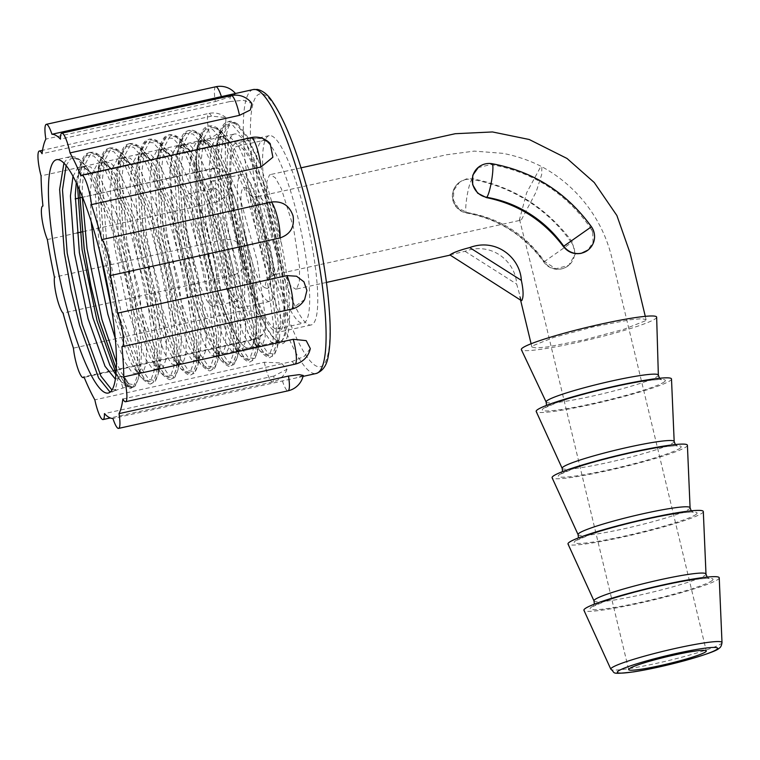<?xml version="1.0" encoding="UTF-8"?>
<svg xmlns="http://www.w3.org/2000/svg" width="760" height="760" viewBox="0 0 760 760"><rect width="100%" height="100%" fill="white"/><g stroke="black" fill="none" stroke-linecap="round" stroke-linejoin="round"><path stroke-width="0.57" stroke-dasharray="3.8 2.85" d="M218.49 236.255A106.067 20.083 77.5 0 1 224.029 353.618A106.067 20.083 77.5 0 1 183.644 263.881A106.067 20.083 77.5 0 1 178.106 146.509A106.067 20.083 77.5 0 1 218.49 236.255M243.637 230.679A106.067 20.083 77.5 0 1 249.175 348.042A106.067 20.083 77.5 0 1 208.791 258.305A106.067 20.083 77.5 0 1 203.252 140.932A106.067 20.083 77.5 0 1 243.637 230.679M216.752 251.987A57.599 10.906 77.5 0 1 213.75 188.261A57.599 10.906 77.5 0 1 235.676 236.987A57.599 10.906 77.5 0 1 238.688 300.723A57.599 10.906 77.5 0 1 216.752 251.987M191.605 257.564A57.599 10.906 77.5 0 1 188.594 193.838A57.599 10.906 77.5 0 1 210.53 242.564A57.599 10.906 77.5 0 1 213.531 306.299A57.599 10.906 77.5 0 1 191.605 257.564M265.63 287.935C252.377 285.931 231.373 179.987 245.841 187.957C259.094 189.914 280.098 296.001 265.63 287.935A11.409 11.115 -69.8 0 1 274.36 274.398L275.947 274.18C284.116 270.588 268.175 197.695 258.97 196.641L257.383 196.859C249.204 200.526 265.154 273.315 274.36 274.398M245.841 187.957A11.409 11.115 110.2 0 0 252.842 196.232L257.383 196.859M236.892 236.027A65.008 12.312 -102.5 0 0 212.144 181.023A65.008 12.312 -102.5 0 0 215.536 252.956A65.008 12.312 -102.5 0 0 240.284 307.962A65.008 12.312 -102.5 0 0 236.892 236.027M266.418 229.482A65.008 12.312 -102.5 0 0 241.661 174.477A65.008 12.312 -102.5 0 0 245.052 246.411A65.008 12.312 -102.5 0 0 269.809 301.416A65.008 12.312 -102.5 0 0 266.418 229.482M235.629 147.012A93.528 17.708 77.5 0 1 237.13 146.272A93.528 17.708 77.5 0 1 273.714 229.567A93.528 17.708 77.5 0 1 279.12 328.149A93.528 17.708 77.5 0 1 277.618 328.89A93.528 17.708 77.5 0 1 241.034 245.594A93.528 17.708 77.5 0 1 235.629 147.012M261.326 141.312A93.528 17.708 77.5 0 1 262.827 140.571A93.528 17.708 77.5 0 1 299.411 223.868A93.528 17.708 77.5 0 1 304.817 322.459A93.528 17.708 77.5 0 1 303.316 323.19A93.528 17.708 77.5 0 1 266.722 239.894A93.528 17.708 77.5 0 1 261.326 141.312M201.552 141.768A106.067 20.083 77.5 0 1 203.252 140.932A106.067 20.083 77.5 0 1 244.748 235.4A106.067 20.083 77.5 0 1 250.876 347.216A106.067 20.083 77.5 0 1 249.175 348.042A106.067 20.083 77.5 0 1 207.679 253.583A106.067 20.083 77.5 0 1 201.552 141.768M232.712 134.862A106.067 20.083 77.5 0 1 234.412 134.026A106.067 20.083 77.5 0 1 275.909 228.494A106.067 20.083 77.5 0 1 282.036 340.299A106.067 20.083 77.5 0 1 280.335 341.135A106.067 20.083 77.5 0 1 238.839 246.667A106.067 20.083 77.5 0 1 232.712 134.862M521.408 219.754L536.151 191.891L541.661 174.677L541.88 166.725L540.483 167.162L526.633 192.784L519.526 219.469L520.514 220.238L521.408 219.754M466.345 178.932L459.534 182.229L453.824 190.228L453.378 200.023L458.498 208.364L467.381 212.591C499.842 218.139 525.549 234.441 544.492 261.488L555.769 268.793L568.717 265.373L575.187 254.353L572.308 241.956C546.962 208.022 513.798 186.96 472.815 178.771L466.345 178.932M656.649 317.195A69.578 6.251 -13.5 0 1 655.671 318.526A69.578 6.251 -13.5 0 1 584.611 340.774A69.578 6.251 -13.5 0 1 521.369 349.666M671.498 379.041A69.578 6.251 -13.5 0 1 670.519 380.38A69.578 6.251 -13.5 0 1 599.412 402.638A69.578 6.251 -13.5 0 1 536.218 411.521M687.41 445.312A69.578 6.251 -13.5 0 1 686.432 446.652A69.578 6.251 -13.5 0 1 615.325 468.91A69.578 6.251 -13.5 0 1 552.121 477.793M703.313 511.584A69.578 6.251 -13.5 0 1 702.344 512.933A69.578 6.251 -13.5 0 1 631.237 535.183A69.578 6.251 -13.5 0 1 568.033 544.065M719.226 577.856A69.578 6.251 -13.5 0 1 718.257 579.206A69.578 6.251 -13.5 0 1 647.149 601.464A69.578 6.251 -13.5 0 1 583.946 610.337M645.278 320.834L624.102 329.232L584.697 339.748L547.523 346.921L536.161 347.947L531.876 347.016L532.674 345.8L553.812 337.411L593.199 326.895L630.401 319.722L641.782 318.687L646.076 319.618L645.278 320.834M449.891 254.913L464.997 251.294C491.748 241.243 515.584 261.725 516.667 284.078L521.322 300.58M296.723 288.772L295.792 289.227L290.842 286.026L284.781 275.053L272.821 236.977L266.541 196.099L266.808 182.001L269.42 175.047L270.36 174.591L275.31 177.802L281.38 188.774L293.331 226.841L299.611 267.738L299.335 281.846L296.723 288.772M477.869 167.694L490.798 164.521C532.532 171.788 565.716 192.831 590.358 227.648L592.743 232.484L593.028 242.345L587.803 250.249M592.743 232.484A17.11 16.729 51.6 0 0 590.358 227.648L591.451 226.755M258.97 196.641A11.409 11.115 110.2 0 1 252.842 196.232L250.638 194.95L256.918 207.803L262.827 226.765C271.709 260.167 269.8 280.962 269.287 279.072C268.859 278.122 270.864 276.592 275.32 274.483L275.947 274.18M63.925 163.134L67.849 157.719L70.043 156.712L77.71 159.419L86.678 170.23L109.687 222.005L120.222 256.785L128.839 293.084L137.579 356.165L137.047 376.722L133.332 386.973L131.623 387.866L133.247 386.992L131.081 387.324L130.625 386.118L133.247 386.992A2.841 2.774 -128.4 0 1 130.473 386.042L123.073 377.302A2.841 2.774 51.6 0 0 120.298 376.352L118.076 378.508L115.168 390.241L111.872 392.245L110.124 392.169M264.309 362.254A19.96 3.781 -102.5 0 0 264.945 365.094A19.96 3.781 -102.5 0 0 272.545 381.976A19.96 3.781 -102.5 0 0 273.894 376.038L286.995 369.274L281.143 362.947L264.309 362.254L94.838 399.836M242.896 310.545A19.96 3.781 -102.5 0 0 245.072 323.095A19.96 3.781 -102.5 0 0 252.672 339.986A19.96 3.781 -102.5 0 0 253.412 339.245L262.856 334.21L266.199 326.059L262.894 317.385L254.097 311.286L242.896 310.545L73.425 348.127M223.905 239.609A19.96 3.781 -102.5 0 0 226.148 259.217A19.96 3.781 -102.5 0 0 232.531 275.538C242.801 272.061 247.057 264.851 245.309 253.897C241.88 243.238 234.745 238.478 223.905 239.609L54.435 277.191M212.41 168.454A19.96 3.781 -102.5 0 0 212.201 168.473A19.96 3.781 -102.5 0 0 213.246 190.551A19.96 3.781 -102.5 0 0 216.837 201.989L227.725 194.892L231.743 182.875L227.373 172.216L216.467 167.998L82.27 197.305M75.164 198.882L212.201 168.473A19.96 19.96 0 0 1 216.467 167.998M211.498 116.147A19.96 3.781 -102.5 0 0 208.791 113.43A19.96 3.781 -102.5 0 0 209.826 135.518A19.96 3.781 -102.5 0 0 210.539 138.291L225.634 128.554L225.881 117.581L211.498 116.147L42.028 153.719M273.296 224.96A96.947 18.354 -102.5 0 0 236.388 142.937A96.947 18.354 -102.5 0 0 241.452 250.201A96.947 18.354 -102.5 0 0 278.359 332.224A96.947 18.354 -102.5 0 0 273.296 224.96M306.099 217.683A96.947 18.354 -102.5 0 0 269.192 135.66A96.947 18.354 -102.5 0 0 274.246 242.934A96.947 18.354 -102.5 0 0 311.163 324.957A96.947 18.354 -102.5 0 0 306.099 217.683M304.665 299.459L291.403 309.13L121.932 346.712M310.289 348.536L304.304 356.345L292.315 361.447L122.844 399.019M303.259 375.459L295.44 378.09L112.927 418.465M273.894 376.038L104.424 413.62M253.412 339.245L83.942 376.827M232.531 275.538L63.061 313.12M79.296 189.316L81.899 164.027L87.599 153.339L89.794 152.332L97.46 155.04L106.428 165.851L129.438 217.626L139.973 252.405L148.589 288.705L157.329 351.785L156.798 372.343L153.083 382.594L151.458 383.467L145.502 380.38L138.225 369.198L119.187 316.549L110.627 281.333L103.996 244.587L99.218 180.623L101.736 159.629L107.436 148.941L109.63 147.934L117.296 150.641L126.264 161.452L149.264 213.227L159.809 248.007L168.425 284.306L177.166 347.387L176.633 367.945L172.919 378.195L171.285 379.069L165.338 375.981L158.061 364.8L139.013 312.151L130.464 276.934L123.832 240.189L119.054 176.234L121.572 155.23L127.262 144.542L129.466 143.545L137.123 146.243L146.091 157.054L169.1 208.829L179.636 243.608L188.252 279.917L197.001 342.988L196.469 363.546L192.755 373.796L191.121 374.67L185.174 371.592L177.887 360.401L158.85 307.752L150.299 272.536L143.659 235.79L138.88 171.836L141.398 150.832L147.098 140.144L149.292 139.147L156.959 141.844L165.927 152.655L188.936 204.43L199.471 239.21L208.088 275.519L216.837 338.589L216.296 359.147L212.582 369.398L210.957 370.281L205.01 367.194L197.723 356.003L178.685 303.354L170.126 268.137L163.495 231.391L158.716 167.438L161.234 146.442L166.934 135.745L169.129 134.748L176.795 137.456L185.763 148.257L208.772 200.032L219.307 234.811L227.924 271.12L236.664 334.191L236.132 354.749L232.417 364.999L230.793 365.883L224.836 362.795L217.559 351.604L198.522 298.955L189.962 263.739L183.331 226.993L178.552 163.039L181.07 142.044L186.77 131.347L188.964 130.35L196.631 133.057L205.599 143.868L228.598 195.633L239.143 230.413L247.76 266.722L256.5 329.792L255.968 350.351L252.253 360.61L250.619 361.484L244.672 358.397L237.386 347.216L218.348 294.557L209.798 259.341L203.167 222.594L198.388 158.641L200.906 137.645L206.596 126.948L208.8 125.951L216.457 128.659L225.425 139.469L248.434 191.235L258.97 226.014L267.587 262.323L276.336 325.403L275.804 345.952L272.089 356.212L270.455 357.086L264.508 353.998L257.222 342.817L238.184 290.159L229.634 254.942L222.993 218.196L218.215 154.242L220.732 133.247L226.432 122.55L228.636 121.552L236.293 124.26L245.262 135.071L258.856 161.88A119.501 22.629 -102.5 0 0 257.953 159.562L247.285 136.439L237.747 124.06L234.555 122.635C221.986 119.624 222.177 172.377 235.467 232.674L255.217 302.651L266.066 327.275L275.927 340.964L277.932 342.494C291.916 352.564 293.455 304.617 281.666 244.492C275.538 213.389 267.928 185.848 258.856 161.88M79.372 189.506L81.985 164.008L87.685 153.32L89.879 152.314L97.546 155.021L106.514 165.832L129.513 217.607L140.059 252.387L148.675 288.686L157.415 351.766L156.883 372.324L153.168 382.574L151.544 383.448L145.588 380.361L138.31 369.18L119.272 316.53L110.713 281.314L104.082 244.568L99.303 180.605L101.821 159.609L107.521 148.922L109.715 147.915L117.382 150.623L126.341 161.434L149.35 213.208L159.885 247.988L168.511 284.297L177.251 347.367L176.719 367.925L173.005 378.176L171.37 379.05L165.423 375.962L158.137 364.781L139.099 312.132L130.549 276.916L123.909 240.169L119.139 176.215L121.657 155.211L127.348 144.523L129.552 143.516L137.208 146.224L146.177 157.035L169.185 208.81L179.721 243.59L188.337 279.898L197.087 342.969L196.545 363.527L192.831 373.777L191.207 374.661L185.259 371.573L177.973 360.382L158.935 307.733L150.375 272.517L143.744 235.771L138.966 171.817L141.483 150.822L147.184 140.125L149.378 139.127L157.044 141.835L166.012 152.636L189.022 204.411L199.557 239.191L208.173 275.5L216.913 338.57L216.381 359.128L212.667 369.379L211.042 370.262L205.086 367.175L197.809 355.984L178.771 303.335L170.211 268.118L163.581 231.373L158.802 167.418L161.32 146.423L167.019 135.726L169.214 134.729L176.88 137.436L185.848 148.238L208.848 200.013L219.393 234.792L228.009 271.101L236.749 334.172L236.218 354.73L232.503 364.99L230.869 365.864L224.922 362.776L217.645 351.585L198.597 298.937L190.048 263.72L183.416 226.974L178.638 163.02L181.155 142.025L186.855 131.328L189.05 130.331L196.716 133.038L205.675 143.849L228.684 195.614L239.219 230.394L247.836 266.703L256.585 329.783L256.053 350.331L252.339 360.591L250.705 361.466L244.758 358.378L237.471 347.197L218.434 294.538L209.883 259.322L203.243 222.575L198.474 158.621L200.991 137.626L206.682 126.93L208.886 125.932L216.543 128.639L225.511 139.45L248.52 191.216L259.055 225.995L267.672 262.305L276.422 325.385L275.88 345.933L272.166 356.193L270.541 357.067L264.594 353.979L257.308 342.798L238.269 290.139L229.71 254.923L223.079 218.177L218.3 154.223L220.818 133.228L226.518 122.531L228.712 121.534L236.379 124.241L245.347 135.052L257.953 159.562M82.26 196.431L82.327 185.554L84.826 164.825L90.459 154.27L97.27 154.023L105.621 161.709L109.069 166.62L131.803 217.721L150.746 287.888L159.4 350.141L158.261 373.967L155.23 380.551L148.893 379.487L140.59 367.327L121.818 315.343L106.846 244.302L102.163 181.155L104.652 160.427L110.295 149.872L117.097 149.625L125.457 157.31L128.905 162.222L151.639 213.322L170.572 283.49L179.236 345.743L178.096 369.569L175.066 376.152L168.73 375.088L160.417 362.928L141.655 310.945L126.682 239.903L121.989 176.757L124.488 156.037L130.131 145.474L136.933 145.226L145.293 152.912L148.741 157.823L171.475 208.924L190.409 279.091L199.063 341.344L197.923 365.17L194.902 371.754L188.556 370.69L180.253 358.53L161.481 306.546L146.518 235.505L141.825 172.368L144.324 151.639L149.957 141.075L156.769 140.828L165.119 148.513L168.568 153.425L191.311 204.525L210.244 274.692L218.899 336.955L217.759 360.772L214.728 367.356L208.392 366.291L200.089 354.131L181.317 302.147L166.355 231.107L161.661 167.969L164.16 147.24L169.793 136.677L176.605 136.43L184.956 144.115L188.404 149.026L211.137 200.127L230.071 270.294L238.735 332.557L237.595 356.373L234.564 362.957L228.228 361.893L219.916 349.733L201.153 297.749L186.181 226.708L181.498 163.571L183.986 142.842L189.63 132.278L196.431 132.031L204.791 139.716C200.649 134.197 196.479 131.043 192.251 130.236L188.964 130.35C185.991 131.765 182.695 130.939 178.666 145.568L184.708 133.37L193.03 133.998L203.319 145.72L226.052 196.821L244.986 266.988L253.641 329.251L253.127 349.534L249.48 359.651L240.54 355.718L234.831 346.427L216.059 294.443L201.096 223.402L196.403 160.265L198.502 141.17L204.535 128.972L212.857 129.599L223.145 141.322L245.888 192.423L264.822 262.589L273.476 324.852L272.963 345.135L269.306 355.252L260.366 351.32L254.666 342.028L235.894 290.044L220.932 219.004L216.239 155.866L218.339 136.772L224.371 124.573L232.693 125.2L242.982 136.923L265.715 188.024L281.666 244.492M91.153 221.454L90.26 191.634L92.625 172.681L97.859 163.011L104.224 162.802L112.014 169.964L115.035 174.258L135.983 220.913L153.453 284.981L161.538 341.829L160.559 363.764L157.899 369.578L152.19 368.59L144.695 357.456L127.709 309.918L114.209 244.967L110.096 187.236L112.461 168.283L117.695 158.612L124.051 158.403L131.841 165.566L134.871 169.86L155.819 216.514L173.289 280.582L181.374 337.43L180.395 359.366L177.736 365.18L172.026 364.192L164.521 353.058L147.544 305.52L134.045 240.568L129.922 182.837L132.297 163.884L137.531 154.214L143.887 154.005L151.677 161.177L154.707 165.461L175.655 212.116L193.125 276.184L201.2 333.032L200.222 354.967L197.571 360.781L191.862 359.793L184.357 348.659L167.38 301.122L153.871 236.17L149.758 178.439L152.123 159.486L157.368 149.815L163.723 149.606L171.513 156.778L174.543 161.063L195.482 207.718L212.952 271.785L221.036 328.643L220.058 350.569L217.398 356.383L211.698 355.395L204.193 344.261L187.216 296.723L173.707 231.771L169.594 174.04L171.959 155.088L177.194 145.416L183.559 145.207L191.349 152.38L184.956 144.115C180.823 138.595 176.643 135.441 172.425 134.634L169.129 134.748C166.155 136.163 162.868 135.327 158.84 149.967L164.873 137.769L173.195 138.396L183.483 150.119L206.216 201.219L225.15 271.387L233.814 333.64L233.291 353.932L229.643 364.049L220.704 360.107L214.994 350.825L196.232 298.841L181.26 227.8L176.567 164.663L178.666 145.568L176.368 155.762L182.039 144.343L189.725 144.894L199.215 155.591L220.153 202.245L237.633 266.313L245.708 323.171L245.328 341.687L242.07 350.911L234.146 347.444L228.864 338.789L211.888 291.251L198.379 226.299L194.266 168.577L196.203 151.364L201.865 139.945L209.56 140.505L219.041 151.192L239.989 197.847L257.459 261.915L265.544 318.772L265.154 337.288L261.905 346.512L253.973 343.045L248.701 334.39L231.714 286.862L218.215 221.91L214.101 164.179L216.039 146.965L221.701 135.555L229.396 136.107L238.877 146.794L259.825 193.448L277.295 257.526L285.38 314.374L284.99 332.889L281.741 342.114L277.932 342.494M99.598 250.895L95.095 190.56L97.033 173.356L102.704 161.937L110.39 162.488L119.88 173.185L140.818 219.839L158.298 283.908L166.373 340.755L165.993 359.28L162.735 368.505L154.812 365.037L149.53 356.383L132.553 308.845L119.044 243.894L114.931 186.162L116.869 168.957L122.531 157.538L130.226 158.089L139.707 168.786L160.655 215.441L178.125 279.509L186.209 336.357L185.829 354.882L182.571 364.106L174.638 360.639L169.366 351.984L152.38 304.447L138.88 239.495L134.767 181.763L136.705 164.559L142.367 153.14L150.062 153.691L159.543 164.388L180.49 211.042L197.961 275.11L206.045 331.968L205.656 350.483L202.407 359.708L194.475 356.24L189.192 347.586L172.216 300.048L158.716 235.096L154.593 177.365L156.541 160.16C160.436 152.351 157.899 142.7 171.513 156.778L165.119 148.513C160.987 142.994 156.807 139.84 152.589 139.032L149.302 139.147C146.328 140.562 143.032 139.726 139.004 154.365L145.036 142.167L153.358 142.794L163.647 154.517L186.38 205.618L205.323 275.785L213.978 338.038L213.465 358.33L209.807 368.448L200.868 364.505L195.168 355.224L176.396 303.24L161.424 232.199L156.74 169.062L158.84 149.967L156.541 160.16L162.203 148.741L169.888 149.292L179.379 159.989L200.326 206.644L217.797 270.712L225.872 327.57L225.492 346.085L222.243 355.309L214.31 351.842L209.028 343.188L192.052 295.649L178.543 230.698L174.43 172.976L176.368 155.762C180.272 147.953 177.736 138.301 191.349 152.38L194.37 156.664L215.317 203.319L232.788 267.387L240.873 324.244L239.894 346.18L237.234 351.984L231.524 350.997L224.029 339.863L207.043 292.324L193.543 227.373L189.43 169.651L191.795 150.689L197.03 141.018L203.386 140.809L211.175 147.982L214.206 152.266L235.153 198.92L252.624 262.988L260.709 319.846L259.73 341.781L257.07 347.586L251.36 346.598L243.855 335.464L226.879 287.926L213.37 222.975L209.256 165.252L211.631 146.291L216.866 136.619L223.221 136.41L231.011 143.583L234.042 147.868L254.99 194.522L272.46 258.59L280.535 315.447L279.556 337.383L276.897 343.188L271.197 342.199L263.691 331.065L246.715 283.537L235.467 232.674M129.466 143.545L129.466 143.535C126.492 144.96 123.196 144.125 119.168 158.764L125.2 146.566L133.523 147.193L143.811 158.916L166.554 210.016L185.487 280.183L194.142 342.437L193.629 362.729L189.971 372.846L181.032 368.904L175.332 359.623L156.56 307.638L141.597 236.597L136.905 173.451L139.004 154.365L136.705 164.559C140.609 156.75 138.064 147.098 151.677 161.177L145.293 152.912C141.151 147.393 136.971 144.239 132.753 143.431L129.466 143.535M109.63 147.934L109.63 147.934C106.656 149.359 103.37 148.523 99.341 163.162L105.374 150.964L113.696 151.591L123.984 163.314L146.718 214.415L165.651 284.582L174.306 346.835L173.793 367.127L170.145 377.245L161.206 373.302L155.496 364.021L136.724 312.037L121.761 240.996L117.069 177.85L119.168 158.764L116.869 168.957C120.773 161.148 118.227 151.496 131.841 165.566L125.457 157.31C121.315 151.791 117.144 148.627 112.917 147.829L109.63 147.934M89.794 152.332L89.794 152.332C86.82 153.757 83.534 152.921 79.505 167.561L85.538 155.363L93.86 155.99L104.148 167.713L126.882 218.814L145.816 288.981L154.48 351.234L153.957 371.526L150.309 381.644L141.369 377.701L135.66 368.41L116.897 316.435L101.925 245.394L97.232 182.248L99.341 163.162L97.033 173.356C100.938 165.547 98.401 155.895 112.014 169.964L105.621 161.709C101.488 156.189 97.308 153.026 93.09 152.228L89.794 152.332M66.12 165.585L70.623 158.669L77.434 158.422L85.785 166.107C81.653 160.588 77.472 157.424 73.254 156.617L70.043 156.712L56.563 159.704M237.747 124.06C233.377 121.477 230.375 120.631 228.712 121.534L228.636 121.552C225.663 122.968 222.366 122.141 218.339 136.772L216.039 146.965C219.944 139.156 217.398 129.504 231.011 143.583L224.618 135.318L228.076 140.23L250.809 191.33L269.743 261.497L278.397 323.76L277.257 347.577C273.267 358.558 273.799 354.844 270.541 357.067L270.455 357.086C269.268 358.701 265.905 356.782 260.366 351.32L253.973 343.045L257.716 346.332L259.73 341.781L257.422 351.975L254.4 358.558L248.064 357.494L239.751 345.334L220.989 293.351L206.017 222.309L201.324 159.173L203.822 138.443L209.465 127.88L216.267 127.632L224.618 135.318C220.486 129.808 216.305 126.644 212.087 125.837L208.8 125.951C205.827 127.366 202.53 126.54 198.502 141.17L196.203 151.364C200.108 143.555 197.562 133.902 211.175 147.982L204.791 139.716L208.24 144.628L230.973 195.728L249.907 265.895L258.571 328.159L257.422 351.975C253.441 362.957 253.963 359.242 250.705 361.466L250.619 361.484C249.432 363.099 246.069 361.18 240.54 355.718L234.146 347.444L237.88 350.731L239.894 346.18L237.595 356.373C233.605 367.356 234.127 363.641 230.869 365.864L230.784 365.883C229.596 367.498 226.233 365.57 220.704 360.107L214.31 351.842L218.044 355.129L220.058 350.569L217.759 360.772C213.769 371.754 214.301 368.04 211.042 370.262L210.957 370.281C209.769 371.897 206.406 369.968 200.868 364.505L194.475 356.24L198.218 359.527L200.222 354.967L197.923 365.17C193.933 376.152 194.465 372.438 191.207 374.661L191.121 374.68C189.934 376.295 186.57 374.366 181.032 368.904L174.638 360.639L178.381 363.926L180.395 359.366L178.096 369.569C174.107 380.551 174.629 376.837 171.37 379.059L171.285 379.069C170.097 380.693 166.734 378.765 161.206 373.302L154.812 365.037L158.545 368.324L160.559 363.764L158.261 373.967C154.27 384.949 154.793 381.235 151.534 383.448L151.458 383.467M131.081 387.324L127.585 386.565L114.883 390.592M127.585 386.565A11.713 2.223 -102.5 0 0 124.25 377.853L130.625 386.118L121.534 382.099C127.072 387.562 130.435 389.49 131.623 387.866L125.675 384.778L116.289 369.341M73.007 176.291L78.033 167.409L84.388 167.2L92.178 174.363L85.785 166.107L89.234 171.019L111.977 222.119L130.91 292.286L139.564 354.54L138.424 378.366C134.434 389.338 134.966 385.633 131.708 387.847L125.761 384.759L116.299 369.16M216.837 201.989L81.89 231.905M76.912 233.006L47.367 239.561M210.539 138.291L41.068 175.873M215.764 86.763A19.96 3.781 -102.5 0 0 215.327 101.526L45.857 139.108M215.327 101.526L229.947 96.862L235.648 93.746L232.475 94.145M231.268 95.608A19.96 3.781 -102.5 0 0 229.919 101.545L60.449 139.127M229.919 101.545L243.542 100.32L251.826 103.484M251.151 137.598A19.96 3.781 -102.5 0 0 250.401 138.339L80.93 175.911M250.401 138.339L261.411 138.529L270.199 143.621M658.35 375.155A57.703 5.187 -13.5 0 1 657.542 376.257A57.703 5.187 -13.5 0 1 598.605 394.706A57.703 5.187 -13.5 0 1 546.155 402.087M674.177 441.512A57.589 5.178 -13.5 0 1 673.369 442.624A57.589 5.178 -13.5 0 1 614.507 461.054A57.589 5.178 -13.5 0 1 562.191 468.397M690.08 507.784A57.589 5.178 -13.5 0 1 689.282 508.896A57.589 5.178 -13.5 0 1 630.42 527.326A57.589 5.178 -13.5 0 1 578.103 534.669M705.992 574.056A57.589 5.178 -13.5 0 1 705.194 575.168A57.589 5.178 -13.5 0 1 646.323 593.598A57.589 5.178 -13.5 0 1 594.016 600.942M467.381 212.591L467.01 212.885A17.11 16.729 -128.4 0 1 465.509 179.597A17.11 16.729 -128.4 0 1 471.969 179.445L472.815 178.771M664.496 381.719A63.289 5.691 -13.5 0 1 593.436 403.417A63.289 5.691 -13.5 0 1 543.163 408.623A63.289 5.691 -13.5 0 1 614.222 386.935A63.289 5.691 -13.5 0 1 664.496 381.719M680.314 448.01A63.194 5.681 -13.5 0 1 609.358 469.67A63.194 5.681 -13.5 0 1 559.16 474.876A63.194 5.681 -13.5 0 1 630.116 453.216A63.194 5.681 -13.5 0 1 680.314 448.01M696.226 514.283A63.194 5.681 -13.5 0 1 625.271 535.942A63.194 5.681 -13.5 0 1 575.073 541.149A63.194 5.681 -13.5 0 1 646.028 519.489A63.194 5.681 -13.5 0 1 696.226 514.283M712.139 580.554A63.194 5.681 -13.5 0 1 641.183 602.214A63.194 5.681 -13.5 0 1 590.986 607.42A63.194 5.681 -13.5 0 1 661.941 585.76A63.194 5.681 -13.5 0 1 712.139 580.554M722 642.542A57.171 5.139 -13.5 0 1 721.202 643.644A57.171 5.139 -13.5 0 1 662.767 661.931A57.171 5.139 -13.5 0 1 610.841 669.227M464.997 251.294L516.667 284.078M588.097 250.012A17.11 16.729 51.6 0 0 591.175 227.012A151.696 148.323 51.6 0 0 491.644 163.846A17.11 2.422 99.7 0 1 492.053 163.704M490.798 164.521L491.644 163.846A17.11 16.729 51.6 0 0 478.534 167.162M544.492 261.488L544.093 261.791A117.477 114.864 51.6 0 0 467.01 212.885A17.11 2.422 99.7 0 1 466.602 213.028A17.11 2.422 99.7 0 1 466.887 197.077A17.11 2.422 99.7 0 1 471.969 179.445A151.696 148.323 51.6 0 1 571.501 242.601L572.308 241.956M544.093 261.791L571.501 242.601A17.11 16.729 -128.4 0 1 567.644 266.19A17.11 16.729 -128.4 0 1 544.093 261.791M116.175 390.63L115.567 389.348L111.986 390.051M122.749 387.638A11.713 2.223 -102.5 0 0 118.237 378.375A11.713 2.223 -102.5 0 0 118.047 378.594M267.226 248.501A139.716 26.457 -102.5 0 0 322.658 365.617A139.716 26.457 -102.5 0 0 313.13 212.116A139.716 26.457 -102.5 0 0 257.688 95A139.716 26.457 -102.5 0 0 267.226 248.501M253.232 89.547A145.416 27.54 -102.5 0 0 260.822 250.458A145.416 27.54 -102.5 0 0 316.188 373.492M76.294 182.742L77.206 177.755C81.102 169.945 78.565 160.293 92.178 174.363L95.209 178.657L116.147 225.311L133.627 289.38L141.702 346.227L140.724 368.163L138.424 378.366L135.394 384.949L129.057 383.885L120.754 371.716L116.451 362.558M275.918 340.974L277.552 341.933L279.556 337.383L277.257 347.577L274.227 354.16L267.89 353.096L259.587 340.936L240.815 288.952L225.853 217.911L221.16 154.774L223.659 134.045L229.292 123.481L234.555 122.635M118.076 378.508L115.368 379.116M77.453 185.212L79.505 167.561L77.206 177.755L82.868 166.335L90.554 166.886L100.044 177.583L120.992 224.238L138.463 288.306L146.547 345.154L146.157 363.679L142.909 372.903L134.976 369.436L138.709 372.723L140.724 368.163L138.064 373.977L132.364 372.979L124.859 361.855L115.311 338.57M118.835 377.197C120.925 375.782 122.73 376 124.25 377.853A11.713 2.223 -102.5 0 0 123.073 377.302L115.14 373.834L121.534 382.099L116.043 373.226M151.449 383.467C150.261 385.092 146.898 383.163 141.369 377.701L134.976 369.436L129.694 360.781L111.72 309.577M282.397 380.883A19.96 3.781 -102.5 0 0 288.049 390.82M292.315 361.447A19.96 3.781 -102.5 0 0 295.032 364.154M224.029 353.618L280.335 341.135M188.594 193.838L213.75 188.261M213.531 306.299L238.688 300.723M178.106 146.509L234.412 134.026M241.661 174.477L212.144 181.023M237.13 146.272L262.827 140.571M258.02 196.555L446.386 154.793L474.297 151.116L502.569 153.311C516.315 155.866 529.425 160.341 541.88 166.725C554.79 173.764 566.399 182.647 576.745 193.401C594.5 212.144 606.309 234.052 612.161 259.113L706.287 650.94M459.534 182.229L458.859 182.751A17.11 17.11 0 0 0 466.602 213.028C498.645 219.013 524.381 235.353 543.808 262.048A17.11 17.11 0 0 0 568.423 265.61L568.717 265.373M659.509 378.262L661.542 379.687C661.95 379.791 660.981 378.993 648.726 380.532C636.576 382.204 621.538 385.159 603.63 389.395C585.219 393.813 569.943 398.116 557.783 402.306L545.376 407.578L546.535 405.384M675.317 444.543L677.369 445.977C677.768 446.082 676.799 445.293 664.572 446.832C652.431 448.495 637.422 451.449 619.542 455.677C601.16 460.094 585.903 464.388 573.771 468.568L561.374 473.831L562.542 471.618M691.23 510.815L693.272 512.259C693.681 512.354 692.711 511.565 680.485 513.105C668.344 514.767 653.334 517.721 635.445 521.949C617.072 526.366 601.815 530.66 589.674 534.841L577.286 540.103L578.455 537.89M707.142 577.096L709.184 578.531C709.593 578.626 708.624 577.837 696.388 579.376C684.256 581.039 669.246 583.994 651.358 588.221C632.975 592.639 617.718 596.933 605.587 601.112L593.199 606.375L594.367 604.172M531.876 347.016L531.097 343.767M520.581 300.105L519.251 294.68M326.448 282.425L295.792 289.227M646.076 319.618L645.288 316.35M301.045 167.836L270.36 174.591M275.32 274.483L520.514 220.238M519.526 219.469L545.262 321.983L628.653 669.579M277.618 328.89L303.316 323.19M269.809 301.416L240.284 307.962M225.881 117.581A19.96 19.96 0 0 0 208.791 113.43L42.532 150.299M269.192 135.66L236.388 142.937M303.031 376.409L295.44 378.09M114.731 390.744L108.309 393.034M115.909 374.775L119.025 377.007M311.163 324.957L278.359 332.224M262.856 334.21A19.96 19.96 0 0 1 252.672 339.986L84.16 377.349M286.995 369.274A19.96 19.96 0 0 1 272.545 381.976L110.276 417.962"/><path stroke-width="1.14" d="M705.736 651.776A39.919 3.591 166.5 0 0 706.287 650.94A39.919 3.591 166.5 0 0 670.339 655.899A39.919 3.591 166.5 0 0 629.204 668.753A39.919 3.591 166.5 0 0 628.653 669.579A39.919 3.591 166.5 0 0 664.601 664.63A39.919 3.591 166.5 0 0 705.736 651.776M588.097 250.012A17.11 17.11 0 0 0 591.451 226.755L563.768 246.202A17.11 16.729 51.6 0 0 588.097 250.012L581.258 253.327C574.009 254.6 568.043 252.329 563.369 246.516C543.609 220.314 517.921 204.003 486.315 197.581L477.688 193.182L472.673 184.746L472.767 175.208L478.534 167.162A17.11 16.729 51.6 0 0 486.685 197.286L486.315 197.581M658.35 375.155A57.703 5.187 -13.5 0 0 606.908 382.09A57.703 5.187 -13.5 0 0 546.915 400.786A57.703 5.187 -13.5 0 0 546.155 402.087L521.369 349.666A69.578 6.251 -13.5 0 1 522.281 348.108A69.578 6.251 -13.5 0 1 594.624 325.565A69.578 6.251 -13.5 0 1 656.649 317.195L658.35 375.155L659.509 378.262M674.177 441.512A57.589 5.178 -13.5 0 0 622.792 448.457A57.589 5.178 -13.5 0 0 562.951 467.115A57.589 5.178 -13.5 0 0 562.191 468.397L536.218 411.521A69.578 6.251 -13.5 0 1 537.13 409.963A69.578 6.251 -13.5 0 1 609.425 387.429A69.578 6.251 -13.5 0 1 671.498 379.041L674.177 441.512L675.317 444.543M690.08 507.784A57.589 5.178 -13.5 0 0 638.704 514.729A57.589 5.178 -13.5 0 0 578.864 533.387A57.589 5.178 -13.5 0 0 578.103 534.669L552.121 477.793A69.578 6.251 -13.5 0 1 553.042 476.235A69.578 6.251 -13.5 0 1 625.337 453.701A69.578 6.251 -13.5 0 1 687.41 445.312L690.08 507.784L691.23 510.815M705.992 574.056A57.589 5.178 -13.5 0 0 654.616 581.001A57.589 5.178 -13.5 0 0 594.776 599.659A57.589 5.178 -13.5 0 0 594.016 600.942L568.033 544.065A69.578 6.251 -13.5 0 1 568.955 542.507A69.578 6.251 -13.5 0 1 641.25 519.973A69.578 6.251 -13.5 0 1 703.313 511.584L705.992 574.056L707.142 577.096M584.867 608.779A69.578 6.251 -13.5 0 1 657.163 586.245A69.578 6.251 -13.5 0 1 719.226 577.856L722 642.542A57.171 5.139 -13.5 0 0 670.994 649.429A57.171 5.139 -13.5 0 0 611.591 667.945A57.171 5.139 -13.5 0 0 610.841 669.227L583.946 610.337A69.578 6.251 -13.5 0 1 584.867 608.779M521.322 300.58L521.797 300.542C523.64 297.169 523.497 290.444 521.35 280.364C520.267 258.01 496.432 237.528 469.68 247.579C459.857 250.097 453.264 252.538 449.891 254.913L521.322 300.58M94.838 399.836A19.96 3.781 -102.5 0 0 95.475 402.667A19.96 3.781 -102.5 0 0 103.075 419.558A19.96 3.781 -102.5 0 0 104.424 413.62A145.416 27.54 -102.5 0 0 112.927 418.465A19.96 3.781 -102.5 0 0 118.579 428.402A19.96 3.781 -102.5 0 0 119.016 413.63A145.416 27.54 -102.5 0 0 122.844 399.019A19.96 3.781 -102.5 0 0 125.561 401.736A19.96 3.781 -102.5 0 0 123.804 376.874A145.416 27.54 -102.5 0 0 121.932 346.712A19.96 3.781 -102.5 0 0 122.141 346.693A19.96 3.781 -102.5 0 0 122.911 334.134A19.96 3.781 -102.5 0 0 117.515 313.177A145.416 27.54 -102.5 0 0 110.447 275.557A19.96 3.781 -102.5 0 0 108.195 255.949A19.96 3.781 -102.5 0 0 101.821 239.628A145.416 27.54 -102.5 0 0 91.447 204.62A19.96 3.781 -102.5 0 0 87.181 184.661A19.96 3.781 -102.5 0 0 81.671 175.18A19.96 3.781 -102.5 0 0 80.93 175.911A145.416 27.54 -102.5 0 0 70.034 152.902A19.96 3.781 -102.5 0 0 61.797 133.19A19.96 3.781 -102.5 0 0 60.449 139.127A145.416 27.54 -102.5 0 0 51.946 134.273A19.96 3.781 -102.5 0 0 46.293 124.336A19.96 3.781 -102.5 0 0 45.857 139.108A145.416 27.54 -102.5 0 0 42.028 153.719A19.96 3.781 -102.5 0 0 39.32 151.012A19.96 3.781 -102.5 0 0 40.356 173.09A19.96 3.781 -102.5 0 0 41.068 175.873A145.416 27.54 -102.5 0 0 42.94 206.026A19.96 3.781 -102.5 0 0 42.731 206.045A19.96 3.781 -102.5 0 0 43.776 228.133A19.96 3.781 -102.5 0 0 47.367 239.561A145.416 27.54 -102.5 0 0 54.435 277.191A19.96 3.781 -102.5 0 0 56.677 296.79A19.96 3.781 -102.5 0 0 63.061 313.12A145.416 27.54 -102.5 0 0 73.425 348.127A19.96 3.781 -102.5 0 0 75.601 360.677A19.96 3.781 -102.5 0 0 83.201 377.568A19.96 3.781 -102.5 0 0 83.942 376.827A145.416 27.54 -102.5 0 0 94.838 399.836M82.27 197.305L79.448 197.932M79.363 197.951L75.164 198.882M279.917 237.975A19.96 3.781 -102.5 0 0 277.666 218.367A19.96 3.781 -102.5 0 0 271.291 202.046C282.255 200.811 289.522 205.466 293.084 216.02C294.709 227.078 290.32 234.393 279.917 237.975L110.447 275.557M291.403 309.13A19.96 3.781 -102.5 0 0 291.612 309.12A19.96 3.781 -102.5 0 0 292.381 296.552A19.96 3.781 -102.5 0 0 286.985 275.604L117.515 313.177M286.985 275.604L296.571 276.231L303.943 281.827L306.907 290.405L304.665 299.459A19.96 19.96 0 0 1 291.612 309.12L122.141 346.693M125.561 401.736L295.032 364.154A19.96 3.781 -102.5 0 0 293.274 339.292L123.804 376.874M293.274 339.292L306.204 340.641L310.289 348.536A19.96 19.96 0 0 1 295.032 364.154M118.579 428.402L288.049 390.82A19.96 3.781 -102.5 0 0 288.486 376.058L119.016 413.63M288.486 376.058L299.25 374.623L303.259 375.459A19.96 19.96 0 0 1 288.049 390.82M116.289 369.341L99.351 320.948L90.791 285.722L84.16 248.985L79.296 189.316M116.299 369.16L99.436 320.929L90.877 285.703L84.246 248.966L79.372 189.506M102.068 260.813A119.501 22.629 -102.5 0 0 56.563 159.704A119.501 22.629 -102.5 0 0 62.804 291.935A119.501 22.629 -102.5 0 0 108.309 393.034A119.501 22.629 -102.5 0 0 102.068 260.813M110.124 392.169L98.638 377.976L79.6 325.327L71.05 290.101L64.41 253.365L59.632 189.401L63.925 163.134M81.89 231.905L76.912 233.006M253.232 89.547L257.545 89.462C262.951 90.801 267.776 94.639 272.013 100.975C286.653 122.749 300.38 159.761 313.205 211.993C322.829 252.652 328.405 288.819 329.945 320.483C330.552 334.856 330.03 346.465 328.367 355.3C327.104 364.895 323.038 370.956 316.188 373.492A145.416 27.54 -102.5 0 0 308.598 212.582A145.416 27.54 -102.5 0 0 253.232 89.547L51.946 134.273M239.505 115.33A19.96 3.781 -102.5 0 0 231.268 95.608A19.96 19.96 0 0 1 251.826 103.484L250.353 109.972L239.505 115.33L70.034 152.902M260.917 167.038A19.96 3.781 -102.5 0 0 256.652 147.079A19.96 3.781 -102.5 0 0 251.151 137.598A19.96 19.96 0 0 1 270.199 143.621L272.897 157.225L260.917 167.038L91.447 204.62M271.291 202.046L101.821 239.628M591.451 226.755C566.533 192.46 533.396 171.446 492.053 163.704A17.11 2.422 99.7 0 1 491.767 179.655A17.11 2.422 99.7 0 1 486.685 197.286A117.477 114.864 51.6 0 1 563.768 246.202L563.369 246.516M618.032 671.222A51.566 4.636 -13.5 0 1 675.944 653.553A51.566 4.636 -13.5 0 1 716.908 649.297A51.566 4.636 -13.5 0 1 658.996 666.976A51.566 4.636 -13.5 0 1 618.032 671.222M469.68 247.579L521.35 280.364M111.986 390.051L100.918 376.115L82.146 324.14L67.184 253.099L62.491 189.952L66.12 165.585M116.451 362.558L101.982 319.741L87.02 248.701L82.26 196.431M115.368 379.116L105.022 366.244L88.046 318.716L74.537 253.764L70.423 196.032L73.007 176.291M115.311 338.57L107.882 314.317L94.373 249.365L91.153 221.454M115.909 374.775L109.858 365.18L92.881 317.642L79.382 252.69L75.259 194.959L76.294 182.742M111.72 309.577L99.598 250.895M221.426 96.701A19.96 3.781 -102.5 0 0 215.764 86.763L46.293 124.336M116.043 373.226L97.061 320.834L82.089 249.793L77.453 185.212M594.016 600.942L594.367 604.172M578.103 534.669L578.455 537.89M562.191 468.397L562.542 471.618M546.155 402.087L546.535 405.384M610.841 669.227C616.113 673.065 608.931 674.681 633.783 671.859C649.22 669.389 666.349 665.617 685.178 660.535C705.964 654.626 717.278 650.531 719.121 648.251C720.642 647.491 721.601 645.591 722 642.542M531.097 343.767L520.581 300.105M449.806 255.189L326.448 282.425M645.288 316.35L630.116 253.194L616.882 215.517L594.253 182.523L567.026 158.469L529.169 139.479L492.489 131.955L455.24 133.713L301.045 167.836M492.053 163.704A17.11 17.11 0 0 0 478.534 167.162M42.532 150.299L39.32 151.012M316.188 373.492L303.031 376.409M251.151 137.598L81.671 175.18M231.268 95.608L61.797 133.19M84.16 377.349L83.201 377.568M110.276 417.962L103.075 419.558M235.439 93.489A19.96 19.96 0 0 0 215.764 86.763"/></g></svg>
